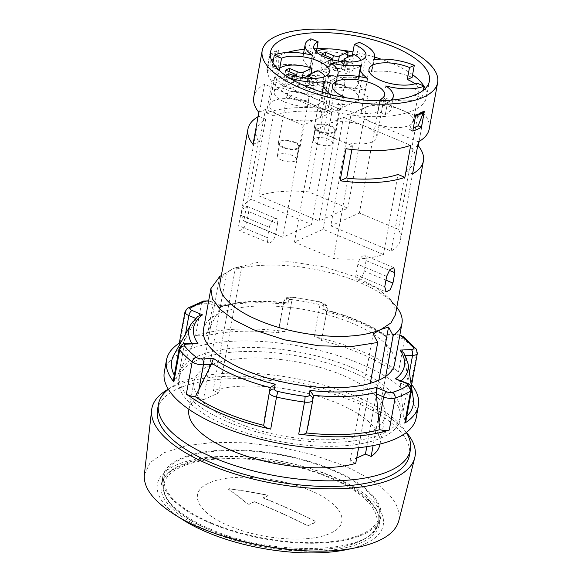 <?xml version="1.0" encoding="UTF-8"?>
<svg xmlns="http://www.w3.org/2000/svg" width="582" height="582" viewBox="0 0 582 582"><rect width="100%" height="100%" fill="white"/><g stroke="black" fill="none" stroke-linecap="round" stroke-linejoin="round"><path stroke-width="0.44" stroke-dasharray="2.91 2.18" d="M195.588 318.354L196.199 318.616L197.895 316.31M191.864 345.926L183.985 346.275L179.351 371.803L192.497 344.806L195.596 343.278M203.453 329.485A97.114 37.655 -169.7 0 1 212.314 317.292A97.114 37.655 -169.7 0 1 227.708 310.395A97.114 37.655 -169.7 0 1 336.374 317.437A97.114 37.655 -169.7 0 1 394.545 364.216M370.29 383.305L360.833 435.343A97.114 37.655 10.3 0 0 376.227 428.454L373.113 445.594M385.684 376.409L376.227 428.454A97.114 37.655 10.3 0 0 385.088 416.254A97.114 37.655 10.3 0 0 326.917 369.475A97.114 37.655 10.3 0 0 218.25 362.44L213.157 390.464A97.114 37.655 -169.7 0 1 321.824 397.499A97.114 37.655 -169.7 0 1 379.995 444.277M219.734 276.457L202.856 369.33A97.114 37.655 10.3 0 0 193.995 381.53A97.114 37.655 10.3 0 0 252.166 428.301A97.114 37.655 10.3 0 0 360.833 435.343L358.585 447.711M356.715 458.012L350.058 460.988L355.74 463.367M350.058 460.988L373.149 333.901M396.815 307.281A97.114 37.655 10.3 0 0 395.927 306.183A97.114 37.655 10.3 0 0 235.128 269.568L218.25 362.44A97.114 37.655 -169.7 0 0 202.856 369.33L197.764 397.353L203.445 399.725L226.543 272.638L221.327 275.562M188.903 409.546A97.114 37.655 -169.7 0 1 197.764 397.353M203.445 399.725L218.839 392.835L213.157 390.464M218.839 392.835L241.937 265.741L235.128 269.568M395.454 314.753L394.727 307.056L389.918 298.966L376.409 287.464L356.315 277.061L324.567 266.993L290.251 261.769L258.597 262.191L234.422 268.178L241.937 265.741M220.003 282.867A89.162 34.578 -169.7 0 1 230.741 270.033A89.162 34.578 -169.7 0 1 234.422 268.178L226.543 272.638M366.798 446.678L378.882 380.192M168.373 389.278A128.011 49.645 -169.7 0 1 293.328 378.074A128.011 49.645 -169.7 0 1 406.345 432.521M157.482 409.626A128.011 49.645 -169.7 0 1 292.31 383.676A128.011 49.645 -169.7 0 1 409.379 455.408M168.3 389.154A133.751 51.863 -169.7 0 1 356.315 399.885A133.751 51.863 -169.7 0 1 406.454 432.441M144.351 474.745L150.229 462.472L164.539 452.563L186.276 445.696L213.936 442.356L245.611 442.778L279.098 446.925L312.083 454.513L342.267 465.011C382.956 482.878 401.784 501.531 398.757 520.985M346.086 549.743A114.77 44.508 10.3 0 0 332.875 476.571A114.77 44.508 10.3 0 0 185.956 461.533A114.77 44.508 10.3 0 0 183.534 520.199M209.957 531.606A110.791 42.966 -169.7 0 1 161.323 484.762A110.791 42.966 -169.7 0 1 278.014 462.297A110.791 42.966 -169.7 0 1 379.348 524.382A110.791 42.966 -169.7 0 1 209.957 531.606M211.412 523.604A110.791 42.966 -169.7 0 1 162.778 476.76A110.791 42.966 -169.7 0 1 279.469 454.295A110.791 42.966 -169.7 0 1 380.803 516.38A110.791 42.966 -169.7 0 1 211.412 523.604M212.139 523.276A109.467 42.45 -169.7 0 1 164.088 476.993A109.467 42.45 -169.7 0 1 279.382 454.797A109.467 42.45 -169.7 0 1 379.493 516.139A109.467 42.45 -169.7 0 1 212.139 523.276M306.372 525.008L306.343 525.168A680.758 546.098 -114.1 0 0 265.996 506.551A680.758 546.098 -114.1 0 0 254.363 501.837A680.656 309.013 112.7 0 0 249.234 504.274L247.75 504.07A680.409 350.524 -94.3 0 0 228.428 489.236L229.293 488.851A680.409 626.312 18 0 1 267.458 495.246L268.12 495.675A680.831 309.093 112.7 0 0 263.049 497.799A680.933 546.236 65.9 0 1 315.037 521.13L315.502 522.272A679.048 308.285 112.7 0 0 308.773 525.284L306.372 525.008A680.933 546.236 -114.1 0 0 266.025 506.391A680.933 546.236 -114.1 0 0 254.392 501.677L254.363 501.837M254.392 501.677A680.831 309.093 112.7 0 0 249.263 504.114L247.779 503.91A680.591 350.611 -94.3 0 0 228.457 489.076L229.323 488.691A680.591 626.472 18 0 1 267.487 495.086L268.091 495.835A680.656 309.013 112.7 0 0 263.02 497.959A680.758 546.098 65.9 0 1 315.007 521.29L315.473 522.432L315.793 521.974L315.473 522.432A678.874 308.205 112.7 0 0 308.744 525.444L306.343 525.168M429.21 129.008A89.162 34.578 -169.7 0 0 424.118 113.766L419.076 141.491M258.066 116.669A89.162 34.578 -169.7 0 1 258.743 116.284L264.563 84.259L331.827 112.362L311.457 224.456L251.111 199.233A80.782 31.326 10.3 0 0 241.639 210.713A80.782 31.326 10.3 0 0 243.807 220.964L282.837 237.267L311.457 224.456M253.759 97.129A89.162 34.578 -169.7 0 1 264.563 84.259M248.74 211.615L277.512 223.641A7.501 3.405 112.7 0 0 276.312 218.548A7.501 3.405 112.7 0 0 269.335 227.3L240.562 215.282L243.341 208.574L247.335 206.435L248.74 211.615L246.848 222.026L243.698 228.573L239.653 230.69L238.671 225.685L267.444 237.711A7.501 3.405 112.7 0 0 268.637 242.803A7.501 3.405 112.7 0 0 275.621 234.044L246.848 222.026M240.562 215.282L238.671 225.685M275.417 66.21A89.162 34.578 10.3 0 0 266.76 70.087L269.67 54.075A89.162 34.578 -169.7 0 1 278.327 50.198L275.417 66.21L278.756 67.607L270.099 71.484L266.76 70.087M272.26 80.811L266.44 112.835A89.162 34.578 -169.7 0 1 331.202 109.394L337.022 77.37A89.162 34.578 -169.7 0 0 272.26 80.811L317.75 99.82A26.488 10.272 10.3 0 0 353.958 102.454L368.151 96.103L330.409 80.331L337.022 77.37M424.118 113.766L417.505 116.727L405.494 111.708A26.488 10.272 10.3 0 0 397.579 108.398L379.762 100.955L351.142 113.774L330.772 225.86L391.119 251.075A80.782 31.326 10.3 0 0 400.591 239.602A80.782 31.326 10.3 0 0 398.423 229.352L359.392 213.041L330.772 225.86M418.407 141.877L372.909 122.867A26.488 10.272 10.3 0 0 413.402 121.143A26.488 10.272 10.3 0 0 405.494 111.708L397.579 108.398A26.488 10.272 10.3 0 0 365.569 107.306A26.488 10.272 10.3 0 0 361.284 111.671A26.488 10.272 10.3 0 0 372.909 122.867L351.142 113.774M351.892 149.479L352.561 145.806L340.55 140.786A26.488 10.272 10.3 0 1 336.352 139.244A26.488 10.272 10.3 0 1 332.635 137.476A26.488 10.272 10.3 0 1 324.727 128.04A26.488 10.272 10.3 0 1 329.012 123.682A26.488 10.272 10.3 0 1 365.212 126.316L343.438 117.215L314.818 130.033L340.55 140.786A26.488 10.272 10.3 0 0 376.838 137.512A26.488 10.272 10.3 0 0 365.212 126.316L410.71 145.325M352.561 145.806L345.941 148.766M339.524 108.921L353.958 102.454A26.488 10.272 10.3 0 0 358.243 98.096A26.488 10.272 10.3 0 0 350.335 88.66A26.488 10.272 10.3 0 0 342.42 85.35A26.488 10.272 10.3 0 0 306.125 88.624A26.488 10.272 10.3 0 0 317.75 99.82L339.524 108.921L319.154 221.007L347.781 208.189L308.751 191.878A80.782 31.326 10.3 0 0 258.808 195.792L319.154 221.007M258.852 112.37L265.465 109.409L303.207 125.181L331.827 112.362M285.391 117.739A26.488 10.272 10.3 0 0 317.394 118.83A26.488 10.272 10.3 0 0 321.679 114.465A26.488 10.272 10.3 0 0 310.053 103.269A26.488 10.272 10.3 0 0 269.568 104.993A26.488 10.272 10.3 0 0 277.469 114.428A26.488 10.272 10.3 0 0 281.193 116.189A26.488 10.272 10.3 0 0 285.391 117.739M393.316 99.937A35.313 13.692 10.3 0 0 421.906 98.118L414.646 95.084A26.488 10.272 10.3 0 0 418.931 90.719A26.488 10.272 10.3 0 0 414.922 83.786M414.646 95.084L416.828 83.073M421.906 98.118L423.332 90.254M271.721 60.688A80.782 31.326 10.3 0 0 267.538 68.203A80.782 31.326 10.3 0 0 302.996 102.352A80.782 31.326 10.3 0 0 426.49 97.085A80.782 31.326 10.3 0 0 425.216 88.588M424.038 86.362A80.782 31.326 10.3 0 0 423.812 85.991M412.602 74.692A80.782 31.326 10.3 0 0 380.919 59.117M374.663 57.109A80.782 31.326 10.3 0 0 352.983 51.893M339.721 49.899A80.782 31.326 10.3 0 0 328.699 48.924M316.892 48.612A80.782 31.326 10.3 0 0 304.306 49.274M287.042 52.518A80.782 31.326 10.3 0 0 273.598 59.022M347.643 54.832A26.488 10.272 10.3 0 0 315.939 53.835L308.686 50.801A35.313 13.692 10.3 0 0 302.967 56.621A35.313 13.692 10.3 0 0 310.366 67.33A35.313 13.692 10.3 0 0 272.121 67.177L279.382 70.204A26.488 10.272 10.3 0 0 275.097 74.569A26.488 10.272 10.3 0 0 286.722 85.765L281.906 87.918A35.313 13.692 10.3 0 0 322.726 93.52A35.313 13.692 10.3 0 0 321.57 96.037A35.313 13.692 10.3 0 0 337.065 110.973L341.881 108.819A26.488 10.272 10.3 0 0 378.082 111.453L385.342 114.487A35.313 13.692 10.3 0 0 391.053 108.667A35.313 13.692 10.3 0 0 383.654 97.958A35.313 13.692 10.3 0 0 392.661 99.835M412.114 77.37A35.313 13.692 10.3 0 0 371.301 71.768A35.313 13.692 10.3 0 0 372.458 69.251A35.313 13.692 10.3 0 0 356.955 54.315L352.146 56.476A26.488 10.272 10.3 0 0 350.771 55.923M328.495 74.911A35.313 13.692 10.3 0 0 359.283 77.151A35.313 13.692 10.3 0 0 358.126 79.669A35.313 13.692 10.3 0 0 365.525 90.385A35.313 13.692 10.3 0 0 334.737 88.137A35.313 13.692 10.3 0 0 335.894 85.619A35.313 13.692 10.3 0 0 328.495 74.911L330.678 62.9M391.119 251.075L405.669 171.013L412.587 173.902M379.762 100.955L359.392 213.041M405.669 171.013A80.782 31.326 10.3 0 0 415.141 159.533A80.782 31.326 10.3 0 0 412.973 149.29L398.423 229.352M412.973 149.29L411.685 148.752L417.505 116.727M417.643 146.082L411.685 148.752M331.202 109.394L324.589 112.355L323.301 111.817A80.782 31.326 10.3 0 0 273.358 115.723L258.808 195.792M266.44 112.835L273.358 115.723M258.743 116.284L265.661 119.172A80.782 31.326 10.3 0 0 256.189 130.652A80.782 31.326 10.3 0 0 258.357 140.895L259.645 141.433L265.465 109.409M253.032 144.394L259.645 141.433M323.301 111.817L308.751 191.878M324.589 112.355L330.409 80.331M368.151 96.103L347.781 208.189M383.422 254.523L323.068 229.308L294.448 242.119L333.479 258.43A80.782 31.326 10.3 0 0 383.422 254.523L397.972 174.462M303.207 125.181L282.837 237.267M258.357 140.895L243.807 220.964M265.661 119.172L251.111 199.233M341.881 108.819L343.955 97.383M378.082 111.453L380.046 100.664M337.065 110.973L339.248 98.962L343.118 97.23M330.838 94.531A35.313 13.692 10.3 0 0 339.248 98.962M322.726 93.52L324.909 81.509M281.906 87.918L284.089 75.915A35.313 13.692 10.3 0 0 289.028 77.755M285.376 75.333L284.089 75.915M286.722 85.765L288.905 73.754M279.382 70.204L279.731 68.269M272.121 67.177L272.893 62.914M310.366 67.33L312.549 55.319M308.686 50.801L310.868 38.798M315.939 53.835L316.324 51.733M352.146 56.476L352.379 55.203M356.955 54.315L359.138 42.311M371.301 71.768L373.484 59.757M383.051 100.606L387.525 102.476A35.313 13.692 10.3 0 0 391.206 100.14M383.654 97.958L385.837 85.947M385.342 114.487L387.525 102.476M365.525 90.385L367.708 78.374M359.283 77.151L361.466 65.14M334.737 88.137L336.92 76.133M348.021 178.368L333.479 258.43M314.818 130.033L294.448 242.119M343.438 117.215L323.068 229.308M269.67 54.075L270.106 54.257L270.099 71.484M412.784 131.103L409.452 129.713L415.264 114.909L415.694 115.09M278.327 50.198L278.763 50.379L278.756 67.607M423.834 111.511L423.922 111.031L424.358 111.213M270.106 54.257L278.763 50.379M269.815 55.857L278.472 51.98M409.452 129.713L413.358 127.96M414.973 116.509L415.483 116.284M415.264 114.909L423.922 111.031M355.988 274.711A7.501 3.405 112.7 0 0 357.181 279.804A7.501 3.405 112.7 0 0 364.165 271.045L366.056 260.641A7.501 3.405 112.7 0 0 364.863 255.549A7.501 3.405 112.7 0 0 357.879 264.301L355.988 274.711L384.76 286.73M269.335 227.3L267.444 237.711M277.512 223.641L275.621 234.044M228.202 426.351A112.559 43.65 -169.7 0 1 178.798 378.766A112.559 43.65 -169.7 0 1 297.344 355.944A112.559 43.65 -169.7 0 1 400.285 419.018A112.559 43.65 -169.7 0 1 228.202 426.351M228.93 422.35A112.559 43.65 10.3 0 0 401.013 415.017A112.559 43.65 10.3 0 0 298.071 351.943A112.559 43.65 10.3 0 0 179.525 374.764A112.559 43.65 10.3 0 0 228.93 422.35M164.32 372A128.011 49.645 -169.7 0 1 299.148 346.05A128.011 49.645 -169.7 0 1 416.217 417.774M179.3 343.169A128.011 49.645 -169.7 0 1 180.114 342.645A8.832 3.427 10.3 0 0 179.176 343.846M208.283 330.3L220.258 307.842L212.925 304.779L208.283 330.3L205.024 336.083A8.832 3.427 10.3 0 0 195.617 335.705A128.011 49.645 -169.7 0 1 286.191 331.653A8.832 3.427 10.3 0 0 278.385 332.795L283.208 305.026L283.601 304.015L286.366 302.742L288.046 303.287L288.825 298.377A4.416 4.067 -171 0 0 283.754 301.607L283.208 305.026M416.203 348.996A4.416 3.71 -38.8 0 1 416.85 351.79A128.011 49.645 10.3 0 0 404.352 339.859L398.532 371.883A128.011 49.645 10.3 0 0 314.2 336.643A8.832 3.427 10.3 0 1 321.22 340.434A122.715 47.586 -169.7 0 1 389.525 368.973L385.255 336.178C385.335 334.686 385.095 334.381 384.513 335.268L385.117 334.825C369.366 324.254 349.171 315.83 324.545 309.551L322.814 309.486A107.103 41.533 -169.7 0 1 384.513 335.268L395.825 334.759A4.416 2.066 -92.6 0 0 394.894 334.352A4.416 2.066 -92.6 0 0 393.156 336.913L385.277 337.262M411.67 384.622A128.011 49.645 10.3 0 0 411.03 383.814A8.832 3.427 10.3 0 1 411.539 385.328M196.199 318.616L181.308 346.697A122.715 47.586 -169.7 0 0 173.865 354.998M179.351 371.803L176.251 378.526A122.715 47.586 -169.7 0 1 174.309 375.208M322.814 309.486L323.592 304.575A4.416 1.71 10.3 0 0 319.998 302.211A123.595 47.928 10.3 0 0 292.957 297.387A4.416 0.487 -82.4 0 0 292.811 297.016C285.937 297.366 286.453 296.573 283.761 301.578L279.084 327.317L283.754 301.607A8.832 3.427 10.3 0 1 283.761 301.578A8.832 3.427 10.3 0 1 292.011 299.628L286.191 331.653M205.024 336.083A122.715 47.586 -169.7 0 1 278.385 332.795M220.258 307.842L221.305 305.623L221.771 306.256A107.103 41.533 -169.7 0 1 288.046 303.287M322.574 334.876L327.208 309.355L321.22 340.434M385.255 336.178A111.315 43.17 10.3 0 0 326.662 311.69L327.222 309.275A4.416 4.067 9 0 1 327.208 309.355A8.832 3.427 10.3 0 0 320.02 304.619A128.011 49.645 10.3 0 0 292.011 299.628A4.416 0.487 -82.4 0 1 292.811 297.016L320.231 301.905A4.416 0.415 -77.4 0 1 320.02 304.619L314.2 336.643M397.768 379.319L400.14 381.821L400.343 383.094L403.595 419.055A122.715 47.586 -169.7 0 0 406.745 416.312M409.408 372.742L407.917 380.955L408.651 387.234A122.715 47.586 -169.7 0 1 413.264 398.503M407.917 380.955L404.679 355.784L403.835 352.932M313.334 396.684L308.147 425.624M176.251 378.526A8.832 3.427 10.3 0 0 173.363 380.424M179.431 345.002A8.832 3.427 10.3 0 0 181.308 346.697M405.727 421.914A8.832 3.427 10.3 0 0 403.595 419.055M408.651 387.234A8.832 3.427 10.3 0 0 411.365 385.801M398.532 371.883A8.832 3.427 10.3 0 0 389.525 368.973M326.662 311.69L324.545 309.551M303.855 77.784L302.145 78.555A4.416 1.71 -169.7 0 1 296.107 78.119L288.417 74.903A17.656 6.846 10.3 0 0 284.569 76.628L292.259 79.836A4.416 1.71 -169.7 0 1 294.194 81.706A4.416 1.71 -169.7 0 1 293.481 82.433L284.722 86.354A24.277 9.414 10.3 0 0 287.486 87.627A24.277 9.414 10.3 0 0 290.527 88.777L299.286 84.856A4.416 1.71 -169.7 0 1 305.324 85.299L306.488 78.89L314.178 82.106A17.656 6.846 10.3 0 0 318.027 80.381L316.863 86.791L309.173 83.575A4.416 1.71 -169.7 0 1 307.231 81.706A4.416 1.71 -169.7 0 1 307.951 80.978L316.71 77.057A24.277 9.414 10.3 0 0 310.904 74.634L308.307 75.791M310.904 74.634L311.072 73.696M318.027 80.381L313.4 78.454M306.488 78.89A4.416 1.71 10.3 0 0 300.45 78.454L291.691 82.375A24.277 9.414 10.3 0 0 325.767 79.639A24.277 9.414 10.3 0 0 325.032 76.424M293.481 82.433L294.645 76.024L285.886 79.952A24.277 9.414 -169.7 0 1 277.992 70.96A24.277 9.414 -169.7 0 1 278.465 69.702M314.178 82.106L313.014 88.515A17.656 6.846 10.3 0 0 316.863 86.791M305.324 85.299L313.014 88.515M290.527 88.777L291.691 82.375M284.867 102.039A24.277 9.414 10.3 0 0 321.984 100.46A24.277 9.414 10.3 0 0 299.781 86.856A24.277 9.414 10.3 0 0 274.209 91.774A24.277 9.414 10.3 0 0 284.867 102.039M284.722 86.354L285.886 79.952M316.71 77.057L317.874 70.655M285.733 70.218L284.569 76.628M289.021 71.593L288.417 74.903M292.084 98.809A11.036 4.278 -169.7 0 1 287.239 94.146A11.036 4.278 -169.7 0 1 298.864 91.905A11.036 4.278 -169.7 0 1 308.955 98.089A11.036 4.278 -169.7 0 1 292.084 98.809M283.208 147.646A11.036 4.278 -169.7 0 1 278.363 142.983A11.036 4.278 -169.7 0 1 289.989 140.742A11.036 4.278 -169.7 0 1 300.079 146.926A11.036 4.278 -169.7 0 1 283.208 147.646M283.929 147.326A9.712 3.768 -169.7 0 1 279.666 143.223A9.712 3.768 -169.7 0 1 289.894 141.251A9.712 3.768 -169.7 0 1 298.777 146.693A9.712 3.768 -169.7 0 1 283.929 147.326M281.601 160.137A9.712 3.768 -169.7 0 1 277.338 156.027A9.712 3.768 -169.7 0 1 287.566 154.063A9.712 3.768 -169.7 0 1 296.449 159.504A9.712 3.768 -169.7 0 1 281.601 160.137M340.419 61.416L338.222 62.398A4.416 1.71 -169.7 0 1 332.191 61.961L324.501 58.746A17.656 6.846 10.3 0 0 320.653 60.47L328.343 63.685A4.416 1.71 -169.7 0 1 330.278 65.548A4.416 1.71 -169.7 0 1 329.565 66.275L320.806 70.196A24.277 9.414 10.3 0 0 323.57 71.477A24.277 9.414 10.3 0 0 326.611 72.626L335.37 68.705A4.416 1.71 -169.7 0 1 341.401 69.142L349.098 72.357A17.656 6.846 10.3 0 0 352.947 70.633L345.25 67.417A4.416 1.71 -169.7 0 1 343.315 65.555A4.416 1.71 -169.7 0 1 344.027 64.828L352.787 60.906A24.277 9.414 10.3 0 0 346.981 58.476L344.391 59.64M346.981 58.476L347.156 57.545M341.401 69.142L342.565 62.74L350.262 65.948L349.098 72.357M342.565 62.74A4.416 1.71 10.3 0 0 336.534 62.296L327.775 66.217A24.277 9.414 10.3 0 0 361.844 63.489A24.277 9.414 10.3 0 0 361.109 60.259M350.262 65.948A17.656 6.846 10.3 0 0 354.111 64.231L348.974 62.085M329.565 66.275L330.729 59.873L321.97 63.794A24.277 9.414 -169.7 0 1 314.076 54.803A24.277 9.414 -169.7 0 1 316.288 51.754M330.729 59.873A4.416 1.71 10.3 0 0 331.311 59.444M352.787 60.906L353.951 54.497M320.951 85.889A24.277 9.414 10.3 0 0 358.061 84.303A24.277 9.414 10.3 0 0 335.858 70.698A24.277 9.414 10.3 0 0 310.293 75.624A24.277 9.414 10.3 0 0 320.951 85.889M320.806 70.196L321.97 63.794M326.611 72.626L327.775 66.217M321.817 54.068L320.653 60.47M325.098 55.436L324.501 58.746M328.161 82.659A11.036 4.278 -169.7 0 1 323.323 77.988A11.036 4.278 -169.7 0 1 334.941 75.755A11.036 4.278 -169.7 0 1 345.039 81.938A11.036 4.278 -169.7 0 1 328.161 82.659M319.285 131.496A11.036 4.278 -169.7 0 1 314.447 126.825A11.036 4.278 -169.7 0 1 326.065 124.592A11.036 4.278 -169.7 0 1 336.163 130.775A11.036 4.278 -169.7 0 1 319.285 131.496M320.013 131.168A9.712 3.768 -169.7 0 1 315.75 127.065A9.712 3.768 -169.7 0 1 325.978 125.094A9.712 3.768 -169.7 0 1 334.854 130.535A9.712 3.768 -169.7 0 1 320.013 131.168M317.685 143.98A9.712 3.768 -169.7 0 1 313.422 139.876A9.712 3.768 -169.7 0 1 323.65 137.905A9.712 3.768 -169.7 0 1 332.526 143.347A9.712 3.768 -169.7 0 1 317.685 143.98M354.111 64.231L352.947 70.633M196.832 317.503A111.315 43.17 10.3 0 0 190.918 324.37M191.711 343.453A111.315 43.17 10.3 0 0 192.497 344.806M399.783 335.385A4.416 1.71 10.3 0 0 395.825 334.759M292.957 297.387A4.416 1.71 10.3 0 0 288.825 298.377M221.771 306.256L211.244 301.854A4.416 1.71 10.3 0 0 208.603 301.163M211.026 529.387C177.488 514.706 161.469 499.276 162.975 483.104C165.543 460.311 221.771 449.733 279.644 461.162C336.76 471.253 383.851 500.389 378.387 522.25C376.43 553.649 275.25 557.963 211.026 529.387M211.375 530.602C162.967 511.076 148.577 480.557 181.366 466.953C211.688 452.323 282.67 457.496 329.441 477.742C377.849 497.268 392.239 527.787 359.45 541.391C329.128 556.021 258.146 550.848 211.375 530.602M229.664 526.092C196.854 512.858 187.098 492.168 209.324 482.944C229.875 473.028 277.992 476.534 309.697 490.262C342.507 503.495 352.263 524.178 330.038 533.403C309.486 543.319 261.369 539.812 229.664 526.092M385.953 280.153L364.165 271.045M386.652 276.326L357.879 264.301M366.056 260.641L389.329 270.361M203.416 301.105A4.416 3.296 -107.9 0 0 201.437 303.68A128.011 49.645 10.3 0 0 185.934 310.621L180.114 342.645M211.244 301.854A4.416 2.001 -67.3 0 1 212.219 301.782A4.416 2.001 -67.3 0 1 212.925 304.779A8.832 3.427 10.3 0 0 201.437 303.68L195.617 335.705M417.359 353.303A8.832 3.427 10.3 0 0 416.85 351.79L411.03 383.814M187.469 308.264A4.416 3.739 -121.9 0 0 185.934 310.621A8.832 3.427 10.3 0 0 184.996 311.814M185.498 334.104L184.232 341.074M283.601 304.015A111.315 43.17 10.3 0 0 220.673 306.83M400.14 381.821A111.315 43.17 10.3 0 0 401.318 380.803M408.077 363.837A111.315 43.17 10.3 0 0 404.475 354.525M185.731 343.722A4.416 2.066 -92.6 0 0 183.985 346.275A8.832 3.427 10.3 0 0 179.183 348.4M411.547 389.889A8.832 3.427 10.3 0 0 407.669 386.157L400.343 383.094M406.971 383.16A4.416 2.001 -67.3 0 1 407.669 386.157L403.035 411.678M403.391 336.738A4.416 3.252 -52.4 0 1 404.352 339.859A8.832 3.427 10.3 0 0 393.156 336.913L388.514 362.433M323.592 304.575A4.416 4.067 9 0 1 327.222 309.275C325.513 302.931 328.379 306.016 320.231 301.905A4.416 0.415 -77.4 0 0 319.998 302.211M404.679 355.784L405.421 355.748M302.145 78.555L302.327 77.544M296.107 78.119L296.442 76.278M307.951 80.978L309.115 74.576M309.173 83.575L310.111 78.395M299.286 84.856L300.45 78.454M292.259 79.836L293.423 73.434M338.222 62.398L338.462 61.103M332.191 61.961L332.584 59.801M335.37 68.705L336.534 62.296M345.25 67.417L346.239 61.998M344.027 64.828L345.191 58.418M328.343 63.685L329.507 57.276M193.995 381.53L188.939 409.35M385.088 416.254L380.031 444.073M389.918 298.966L395.927 306.183M162.778 476.76L161.323 484.762M380.803 516.38L379.348 524.382M164.088 476.993L162.975 483.104C161.556 500.251 177.67 516.074 211.31 530.58C244.542 544.672 290.418 552.202 324.807 549.197C335.079 548.353 344.129 546.716 351.95 544.279C367.468 539.405 376.278 532.057 378.387 522.25L379.493 516.139M413.402 121.143L418.931 90.719M361.284 111.671L368.995 69.236M426.49 97.085L429.4 81.073M267.538 68.203L270.448 52.191M241.639 210.713L256.189 130.652M376.838 137.512L384.549 95.077M324.727 128.04L332.438 85.612M321.57 96.037L322.268 92.167M321.679 114.465L329.39 72.03M269.568 104.993L275.097 74.569M302.967 56.621L303.549 53.442M358.243 98.096L365.954 55.661M306.125 88.624L313.836 46.189M372.458 69.251L374.204 59.648M391.053 108.667L392.632 100.002M358.126 79.669L358.708 76.497M335.894 85.619L337.64 76.024M400.591 239.602L415.141 159.533M357.181 279.804L386.164 291.909M393.847 267.655L364.863 255.549M268.637 242.803L239.653 230.69M247.335 206.435L276.312 218.548M179.525 374.764L178.798 378.766M401.013 415.017L400.285 419.018M399.856 335.006L394.894 334.352L385.029 334.796M286.366 302.742C261.165 300.137 239.478 301.098 221.305 305.623M221.422 305.63L208.662 300.814M307.231 81.706L307.863 78.25M321.984 100.46L325.767 79.639M274.209 91.774L277.992 70.96M294.194 81.706L295.241 75.951M300.079 146.926L308.955 98.089M278.363 142.983L287.239 94.146M296.449 159.504L298.777 146.693M277.338 156.027L279.666 143.223M343.315 65.555L343.991 61.838M358.061 84.303L361.844 63.489M310.293 75.624L314.076 54.803M330.278 65.548L331.384 59.459M336.163 130.775L345.039 81.938M314.447 126.825L323.323 77.988M332.526 143.347L334.854 130.535M313.422 139.876L315.75 127.065"/><path stroke-width="0.87" d="M191.711 343.453A111.315 43.17 10.3 0 1 190.918 324.37L197.895 316.31L202.529 314.869A107.103 41.533 -169.7 0 0 197.96 343.62L186.655 344.129A4.416 1.71 10.3 0 0 184.509 345.948A123.595 47.928 10.3 0 0 196.578 357.464A4.416 1.71 10.3 0 0 202.172 358.941L213.478 358.432L211.259 364.441L195.377 396.779A122.715 47.586 -169.7 0 0 263.682 425.326A8.832 3.427 10.3 0 0 270.703 429.116A128.011 49.645 10.3 0 1 222.695 414.115A128.011 49.645 -169.7 0 1 186.371 393.876A8.832 3.427 10.3 0 0 195.377 396.779M186.655 344.129A4.416 2.066 -92.6 0 0 185.731 343.722L197.96 343.62M378.882 380.192L388.543 327.004L381.035 329.441L373.149 333.901L377.711 342.471L370.29 383.305A97.114 37.655 -169.7 0 1 261.624 376.263A97.114 37.655 -169.7 0 1 203.453 329.485L210.873 288.657L219.734 276.457L221.327 275.562M388.543 327.004L393.105 335.581A97.114 37.655 10.3 0 0 401.966 323.381L394.545 364.216A97.114 37.655 -169.7 0 1 385.684 376.409A97.114 37.655 10.3 0 1 370.29 383.305M358.585 447.711L355.74 463.367A97.114 37.655 -169.7 0 1 247.074 456.324A97.114 37.655 -169.7 0 1 188.903 409.546L188.939 409.35M377.711 342.471L350.924 346.668L318.558 345.759L284.663 339.859L253.497 329.71L234.502 320.187L220.491 309.682L212.423 298.922L210.873 288.657M401.966 323.381A97.114 37.655 10.3 0 0 396.815 307.281M393.105 335.581L385.684 376.409M373.113 445.594L371.134 456.47L365.452 454.098L366.798 446.678M380.031 444.073L379.995 444.277A97.114 37.655 -169.7 0 1 371.134 456.47M262.191 50.692L253.759 97.129A89.162 34.578 -169.7 0 0 258.852 112.37L253.032 144.394A89.162 34.578 -169.7 0 1 247.939 129.153L220.003 282.867A89.162 34.578 -169.7 0 0 259.135 320.566A89.162 34.578 10.3 0 0 381.035 329.441L390.988 322.894L395.454 314.753L423.39 161.039A89.162 34.578 -169.7 0 1 412.587 173.902L418.407 141.877A89.162 34.578 -169.7 0 0 429.21 129.008L437.649 82.571A89.162 34.578 10.3 0 0 356.104 32.614A89.162 34.578 10.3 0 0 262.191 50.692A89.162 34.578 10.3 0 0 301.331 88.384A89.162 34.578 10.3 0 0 437.649 82.571M406.345 432.521A128.011 49.645 -169.7 0 1 410.397 449.799A128.011 49.645 -169.7 0 1 214.693 458.143A128.011 49.645 -169.7 0 1 158.5 404.024A128.011 49.645 -169.7 0 1 168.373 389.278M365.452 454.098L356.715 458.012M410.397 449.799L409.379 455.408A128.011 49.645 -169.7 0 1 213.674 463.752A128.011 49.645 -169.7 0 1 157.482 409.626L158.5 404.024M406.454 432.441A133.751 51.863 -169.7 0 1 414.733 457.765A133.751 51.863 -169.7 0 1 274.158 483.547A133.751 51.863 -169.7 0 1 151.64 409.954A133.751 51.863 -169.7 0 1 168.3 389.154M414.733 457.765L398.757 520.985C395.178 533.461 381.312 542.286 357.159 547.466C306.518 558.887 217.355 542.686 173.974 514.175C153.182 500.833 143.31 487.687 144.351 474.745L151.64 409.954M173.974 514.175L183.534 520.199A114.77 44.508 10.3 0 0 346.086 549.743L357.159 547.466M410.71 145.325L404.89 177.35A89.162 34.578 -169.7 0 1 340.121 180.791L345.941 148.766A89.162 34.578 -169.7 0 0 410.71 145.325M421.448 127.225L424.358 111.213A89.162 34.578 -169.7 0 1 415.694 115.09L412.784 131.103A89.162 34.578 10.3 0 0 421.448 127.225L418.109 125.836L423.834 111.511M389.329 270.361L394.829 272.66L393.847 267.655L389.802 269.779L386.652 276.326L384.76 286.73L386.164 291.909L390.158 289.771L392.937 283.07L385.953 280.153M394.829 272.66L392.937 283.07M419.076 141.491L418.298 145.791A89.162 34.578 -169.7 0 1 423.39 161.039M247.939 129.153A89.162 34.578 -169.7 0 1 258.066 116.669M423.332 90.254L424.089 86.107L416.828 83.073A26.488 10.272 -169.7 0 1 380.621 80.44A26.488 10.272 -169.7 0 1 368.995 69.236A26.488 10.272 -169.7 0 1 409.488 67.512L414.297 65.359A35.313 13.692 10.3 0 0 373.484 59.757A35.313 13.692 10.3 0 0 374.641 57.24A35.313 13.692 10.3 0 0 359.138 42.311L354.329 44.465A26.488 10.272 -169.7 0 1 365.954 55.661A26.488 10.272 -169.7 0 1 325.462 57.385A26.488 10.272 -169.7 0 1 313.836 46.189A26.488 10.272 -169.7 0 1 318.121 41.824L310.868 38.798A35.313 13.692 10.3 0 0 305.15 44.61A35.313 13.692 10.3 0 0 312.549 55.319A35.313 13.692 10.3 0 0 274.304 55.166L281.557 58.2A26.488 10.272 -169.7 0 1 311.748 58.731A26.488 10.272 -169.7 0 1 329.39 72.03A26.488 10.272 -169.7 0 1 288.905 73.754L285.376 75.333M414.922 83.786A26.488 10.272 10.3 0 0 407.305 79.523L409.488 67.512M425.216 88.588A80.782 31.326 10.3 0 0 424.038 86.362M423.812 85.991A80.782 31.326 10.3 0 0 412.602 74.692M380.919 59.117A80.782 31.326 10.3 0 0 374.663 57.109M352.983 51.893A80.782 31.326 10.3 0 0 339.721 49.899M328.699 48.924A80.782 31.326 10.3 0 0 316.892 48.612M304.306 49.274A80.782 31.326 10.3 0 0 287.042 52.518M273.598 59.022A80.782 31.326 10.3 0 0 271.721 60.688M392.661 99.835A35.313 13.692 10.3 0 0 393.316 99.937M350.771 55.923A26.488 10.272 10.3 0 0 347.643 54.832M407.305 79.523L412.114 77.37L414.297 65.359M305.906 86.34A80.782 31.326 10.3 0 0 429.4 81.073A80.782 31.326 10.3 0 0 355.522 35.815A80.782 31.326 10.3 0 0 270.448 52.191A80.782 31.326 10.3 0 0 305.906 86.34M418.298 145.791L417.643 146.082M340.121 180.791L346.741 177.83L348.021 178.368A80.782 31.326 10.3 0 0 397.972 174.462L404.89 177.35M343.955 97.383L344.064 96.808A26.488 10.272 -169.7 0 1 332.438 85.612A26.488 10.272 -169.7 0 1 360.331 80.243A26.488 10.272 -169.7 0 1 384.549 95.077A26.488 10.272 -169.7 0 1 380.264 99.442L383.051 100.606M380.046 100.664L380.264 99.442M343.118 97.23L344.064 96.808M289.028 77.755A35.313 13.692 10.3 0 0 324.909 81.509A35.313 13.692 10.3 0 0 323.752 84.034A35.313 13.692 10.3 0 0 330.838 94.531M279.731 68.269L281.557 58.2M272.893 62.914L274.304 55.166M316.324 51.733L318.121 41.824M352.379 55.203L354.329 44.465M391.206 100.14A35.313 13.692 10.3 0 0 393.236 96.656A35.313 13.692 10.3 0 0 385.837 85.947A35.313 13.692 10.3 0 0 424.089 86.107M367.708 78.374A35.313 13.692 10.3 0 0 336.92 76.133A35.313 13.692 10.3 0 0 338.077 73.608A35.313 13.692 10.3 0 0 330.678 62.9A35.313 13.692 10.3 0 0 361.466 65.14A35.313 13.692 10.3 0 0 360.309 67.657A35.313 13.692 10.3 0 0 367.708 78.374M346.741 177.83L351.892 149.479M413.358 127.96L418.109 125.836M415.483 116.284L423.631 112.632M376.285 393.861L376.227 387.452L386.754 391.846A4.416 2.001 112.7 0 0 383.618 396.931L378.977 422.452L376.285 393.861L383.618 396.931A8.832 3.427 10.3 0 0 395.105 398.03A128.011 49.645 10.3 0 0 410.608 391.089L404.788 423.114A128.011 49.645 10.3 0 0 418.4 405.77L416.217 417.774A128.011 49.645 -169.7 0 1 220.513 426.119A128.011 49.645 -169.7 0 1 164.32 372L166.503 359.989A128.011 49.645 -169.7 0 1 179.3 343.169M185.731 343.722C183.49 343.038 181.308 344.602 179.183 348.4L173.363 380.424A8.832 3.427 10.3 0 0 173.865 381.945A128.011 49.645 -169.7 0 1 166.503 359.989M418.4 405.77A128.011 49.645 10.3 0 0 411.67 384.622M298.712 434.107A128.011 49.645 10.3 0 0 389.285 430.054A8.832 3.427 10.3 0 1 379.879 429.676A122.715 47.586 -169.7 0 1 306.518 432.957L312.781 400.125A8.832 3.427 10.3 0 0 312.789 400.096A4.416 4.067 9 0 0 312.803 400.016L313.371 395.316L309.951 390.413L309.173 395.324A4.416 4.067 9 0 1 312.803 400.016L312.781 400.125A8.832 3.427 10.3 0 1 304.532 402.082L298.712 434.107A8.832 3.427 10.3 0 0 306.518 432.957M174.309 375.208A122.715 47.586 -169.7 0 1 173.865 354.998L190.918 324.37M401.318 380.803A111.315 43.17 10.3 0 0 408.077 363.837L413.264 398.503A122.715 47.586 -169.7 0 1 406.745 416.312M378.977 422.452L379.879 429.676M264.694 417.876L270.31 387.634L275.184 384.215L274.406 389.125A4.416 4.067 -171 0 0 269.335 392.355L263.682 425.326M208.603 301.163A4.416 1.71 10.3 0 0 205.504 301.301A123.595 47.928 10.3 0 0 190.532 308.002A4.416 3.739 -121.9 0 0 187.469 308.264L184.996 311.814L179.176 343.846A8.832 3.427 10.3 0 0 179.431 345.002M404.788 423.114A8.832 3.427 10.3 0 0 405.727 421.914L411.547 389.889C410.914 385.582 409.386 383.342 406.971 383.16L395.469 378.831L405.996 383.232A4.416 2.001 -67.3 0 1 406.971 383.16M411.365 385.801A8.832 3.427 10.3 0 0 411.539 385.328L417.359 353.303L416.203 348.996L403.391 336.738L399.856 335.006M408.077 363.837L403.835 352.932L400.038 350.08A107.103 41.533 -169.7 0 1 395.469 378.831M308.307 75.791L303.855 77.784M311.072 73.696L312.068 68.225L303.309 72.153A4.416 1.71 10.3 0 1 297.271 71.71L289.581 68.494A17.656 6.846 10.3 0 0 285.733 70.218L293.423 73.434A4.416 1.71 10.3 0 1 295.358 75.304A4.416 1.71 10.3 0 1 294.943 75.864M313.4 78.454L310.337 77.173A4.416 1.71 10.3 0 1 308.395 75.304A4.416 1.71 10.3 0 1 309.115 74.576L317.874 70.655A24.277 9.414 10.3 0 1 325.032 76.424M278.465 69.702A24.277 9.414 -169.7 0 1 312.068 68.225M289.581 68.494L289.021 71.593M344.391 59.64L340.419 61.416M347.156 57.545L348.145 52.074L339.386 55.996A4.416 1.71 10.3 0 1 333.355 55.559L325.665 52.344A17.656 6.846 10.3 0 0 321.817 54.068L329.507 57.276A4.416 1.71 10.3 0 1 331.442 59.146A4.416 1.71 10.3 0 1 331.311 59.444M348.974 62.085L346.414 61.015A4.416 1.71 10.3 0 1 344.479 59.146A4.416 1.71 10.3 0 1 345.191 58.418L353.951 54.497A24.277 9.414 10.3 0 1 361.109 60.259M316.288 51.754A24.277 9.414 -169.7 0 1 348.145 52.074M325.665 52.344L325.098 55.436M275.184 384.215A107.103 41.533 -169.7 0 1 213.478 358.432M274.406 389.125A4.416 1.71 10.3 0 0 278 391.49A123.595 47.928 10.3 0 0 305.041 396.313A4.416 1.71 10.3 0 0 309.173 395.324M376.227 387.452A107.103 41.533 -169.7 0 1 309.951 390.413M386.754 391.846A4.416 1.71 10.3 0 0 392.494 392.399A123.595 47.928 10.3 0 0 407.465 385.699A4.416 1.71 10.3 0 0 405.996 383.232M400.038 350.08L411.343 349.578A4.416 1.71 10.3 0 0 413.489 347.752A123.595 47.928 10.3 0 0 401.42 336.236A4.416 1.71 10.3 0 0 399.783 335.385M190.532 308.002A4.416 1.71 10.3 0 0 192.002 310.468L202.529 314.869M179.183 348.4A8.832 3.427 10.3 0 0 179.685 349.913A128.011 49.645 10.3 0 0 192.191 361.851L186.371 393.876M184.509 345.948A4.416 3.71 141.2 0 0 179.685 349.913L173.865 381.945M392.494 392.399A4.416 3.296 72.1 0 1 395.105 398.03L389.285 430.054M269.873 388.936L269.335 392.355A8.832 3.427 10.3 0 0 276.523 397.091A128.011 49.645 10.3 0 0 304.532 402.082A4.416 0.487 97.6 0 0 305.041 396.313M278 391.49A4.416 0.415 102.6 0 0 276.523 397.091L270.703 429.116M205.504 301.301A4.416 3.296 -107.9 0 0 203.416 301.105L187.469 308.264M184.996 311.814A8.832 3.427 10.3 0 0 188.866 315.553L195.588 318.354M192.002 310.468A4.416 2.001 112.7 0 0 188.866 315.553L185.498 334.104M313.371 395.316A111.315 43.17 10.3 0 0 376.299 392.494M211.724 363.153A111.315 43.17 10.3 0 0 270.31 387.634M196.578 357.464A4.416 3.252 127.6 0 0 192.191 361.851A8.832 3.427 10.3 0 0 203.387 364.798L211.259 364.441M202.172 358.941A4.416 2.066 87.4 0 1 203.387 364.798L198.746 390.318M312.774 400.154L308.147 425.624M312.818 399.936L313.334 396.684M407.465 385.699A4.416 3.739 58.1 0 1 410.608 391.089A8.832 3.427 10.3 0 0 411.547 389.889M413.489 347.752A4.416 3.71 -38.8 0 1 416.203 348.996M401.42 336.236A4.416 3.252 -52.4 0 1 403.391 336.738M411.343 349.578A4.416 2.066 87.4 0 1 412.558 355.427A8.832 3.427 10.3 0 0 417.359 353.303M405.421 355.748L412.558 355.427L409.408 372.742M302.327 77.544L303.309 72.153M296.442 76.278L297.271 71.71M310.111 78.395L310.337 77.173M338.462 61.103L339.386 55.996M332.584 59.801L333.355 55.559M346.239 61.998L346.414 61.015M322.268 92.167L323.752 84.034M303.549 53.442L305.15 44.61M374.204 59.648L374.641 57.24M392.632 100.002L393.236 96.656M358.708 76.497L360.309 67.657M337.64 76.024L338.077 73.608M208.662 300.814L203.416 301.105M307.863 78.25L308.395 75.304M295.241 75.951L295.358 75.304M343.991 61.838L344.479 59.146"/></g></svg>
